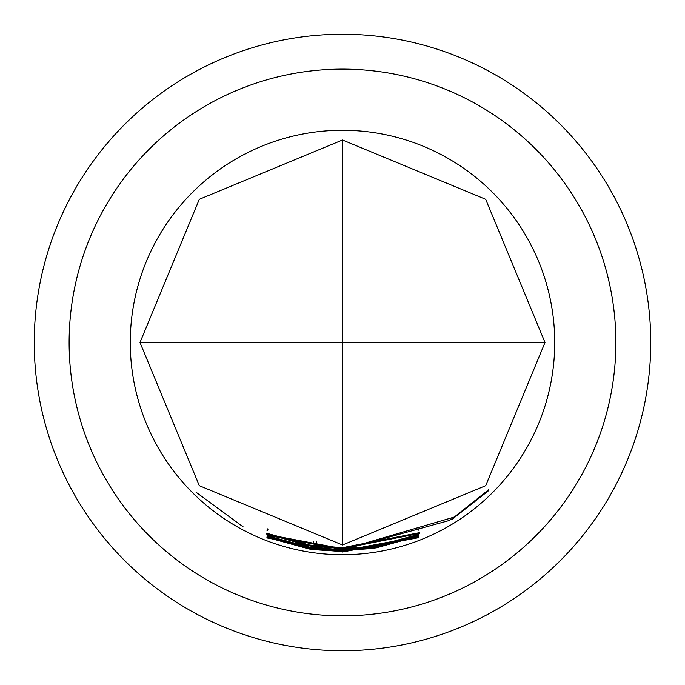 <?xml version="1.0" encoding="UTF-8"?>
<svg xmlns="http://www.w3.org/2000/svg" width="685" height="685" viewBox="0 0 685 685"><rect width="100%" height="100%" fill="white"/><g stroke="black" fill="none" stroke-linecap="round" stroke-linejoin="round"><path stroke-width="1.03" d="M196.081 492.258L243.209 526.911L196.081 492.258M69.125 342.5A273.375 273.375 0 0 0 342.5 615.875A273.375 273.375 0 0 0 615.875 342.5A273.375 273.375 0 0 0 342.5 69.125A273.375 273.375 0 0 0 69.125 342.5M315.614 548.753L342.5 550.5L369.951 548.676L418.578 535.593L418.544 536.098L376.236 547.889L342.5 550.646L309.372 547.991L267.013 536.312L267.099 535.747L309.543 547.144L342.5 549.764L454.326 517.038L488.499 489.852L488.645 490.657L451.757 519.615L451.646 518.939L448.906 520.6L342.5 549.952L312.625 547.812L312.463 548.308L315.614 548.753M376.142 547.289L376.236 547.889M418.621 537.528L342.5 552.016L267.047 537.965L342.5 551.81L418.681 537.682M342.5 547.7L419.708 532.63L342.5 547.863L312.762 545.714L312.711 546.228L315.734 546.656L342.5 548.402L419.588 533.435L342.5 548.557L309.372 545.885L266.311 533.803L265.951 533.058L309.646 545.063L342.5 547.7M342.5 548.736L376.193 545.979L418.595 534.351L418.544 534.976L376.228 546.844L342.5 549.593L267.047 535.199L342.5 549.438L369.951 547.615L373.068 547.161L372.974 546.656L342.5 548.899L266.876 534.386L342.5 548.736M342.5 550.808L418.646 536.578L342.5 550.971L312.54 548.831L312.334 549.319L315.502 549.772L342.5 551.511L418.561 537.186L342.5 551.665L309.329 549.036L266.945 537.4L267.064 536.843L309.397 548.171L342.5 550.808M342.5 554.73A212.23 212.23 0 0 0 554.73 342.5A212.23 212.23 0 0 0 342.5 130.27A212.23 212.23 0 0 0 130.27 342.5A212.23 212.23 0 0 0 342.5 554.73M545.003 342.5L485.691 199.309L342.5 139.997L342.5 342.5L545.003 342.5L485.691 485.691L342.5 545.003L342.5 342.5L139.997 342.5L199.309 485.691L342.5 545.003M34.25 342.5A308.25 308.25 0 0 1 342.5 34.25A308.25 308.25 0 0 1 650.75 342.5A308.25 308.25 0 0 1 342.5 650.75A308.25 308.25 0 0 1 34.25 342.5M139.997 342.5L199.309 199.309L342.5 139.997M267.15 536.877L266.945 537.4M309.466 548.188L309.329 549.036M312.437 548.642L312.334 549.319M488.165 490.169L488.645 490.657M267.218 535.79L267.013 536.312M309.509 547.144L309.372 547.991M418.372 535.67L418.544 536.098M312.565 547.615L312.463 548.308M376.082 545.996L376.228 546.844M418.338 534.454L418.544 534.976M372.974 546.484L373.068 547.161M267.972 529.625L267.57 530.627M266.516 533.281L266.311 533.803M309.509 545.037L309.372 545.885M313.422 541.261L313.182 542.862M316.444 541.672L316.239 543.291M417.987 528.649L418.603 530.156M418.021 528.46L418.689 530.121M267.621 528.88L267.013 530.404"/></g></svg>
